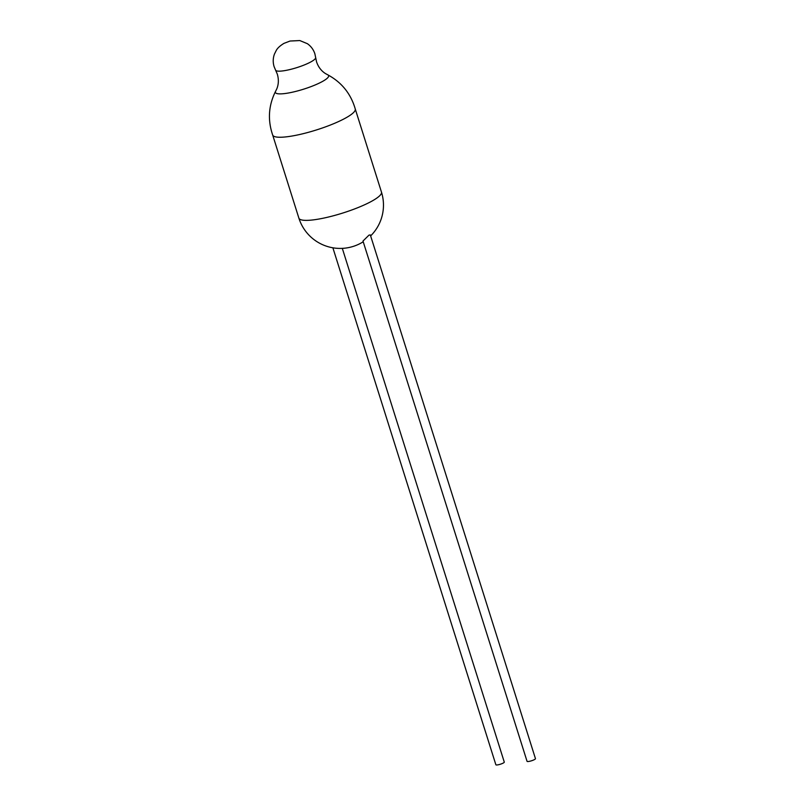 <?xml version="1.0" encoding="UTF-8"?>
<svg xmlns="http://www.w3.org/2000/svg" width="805" height="805" viewBox="0 0 805 805"><rect width="100%" height="100%" fill="white"/><g stroke="black" fill="none" stroke-linecap="round" stroke-linejoin="round"><path stroke-width="1.21" d="M275.632 70.236L277.343 74.231C278.852 79.423 278.661 84.304 276.789 88.872L275.632 91.217A27.903 5.363 -17.5 0 0 275.572 91.327A27.903 5.363 -17.5 0 0 290.786 92.545A27.903 5.363 -17.5 0 0 321.708 81.879A27.903 5.363 -17.5 0 0 327.826 74.855A27.903 5.363 -17.5 0 0 327.705 74.795L325.411 73.537C321.255 70.87 318.307 66.976 316.556 61.864L314.876 53.814C313.487 49.598 310.992 46.227 307.379 43.691L299.802 40.552L290.042 41.035L283.964 43.369C280.11 45.724 277.554 48.059 276.296 50.363L274.445 54.076C272.935 58.222 272.825 62.418 274.113 66.664L275.632 70.236A21 4.035 -17.5 0 0 289.297 69.693A21 4.035 -17.5 0 0 310.448 62.136A21 4.035 -17.5 0 0 315.671 57.608M370.632 235.905A43.299 43.299 0 0 0 381.469 192.113A43.299 8.332 -17.5 0 1 370.763 201.743A43.299 8.332 -17.5 0 1 312.32 219.996A43.299 8.332 -17.5 0 1 298.886 218.145L272.684 135.049A43.299 8.332 -17.5 0 0 272.694 135.079A43.299 8.332 -17.5 0 0 300.366 134.344A43.299 8.332 -17.5 0 0 344.55 118.607A43.299 8.332 -17.5 0 0 355.277 109.037A43.299 8.332 -17.5 0 0 355.257 108.977M342.306 248.373L504.282 762.094A4.417 0.845 162.5 0 1 503.195 763.08A4.417 0.845 162.5 0 1 498.667 764.69A4.417 0.845 162.5 0 1 495.87 764.75L332.878 247.809M368.992 235.12L362.995 241.027L527.044 761.299A4.417 0.845 -17.5 0 0 529.841 761.238A4.417 0.845 -17.5 0 0 534.369 759.628A4.417 0.845 -17.5 0 0 535.456 758.642L370.33 234.939L368.992 235.12M327.826 74.855C341.712 82.382 350.859 93.772 355.277 109.037L381.469 192.113M275.572 91.327C268.508 105.465 267.552 120.046 272.694 135.079M298.886 218.145A43.299 43.299 0 0 0 363.236 241.772"/></g></svg>
